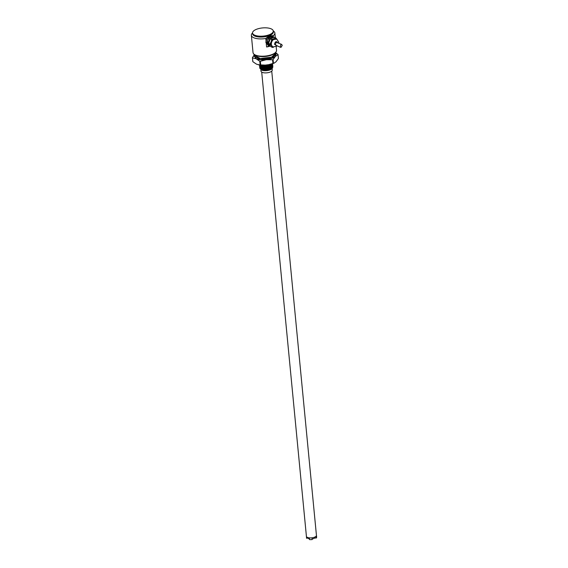 <?xml version="1.0" encoding="UTF-8"?>
<svg xmlns="http://www.w3.org/2000/svg" width="568" height="568" viewBox="0 0 568 568"><rect width="100%" height="100%" fill="white"/><g stroke="black" fill="none" stroke-linecap="round" stroke-linejoin="round"><path stroke-width="0.85" d="M272.782 67.244L272.228 68.423L270.112 69.672L261.131 69.821A5.971 2.35 174.5 0 1 261.024 69.75M272.228 68.423L271.866 68.792A5.971 2.35 174.5 0 1 269.914 69.921A5.971 2.35 174.5 0 1 261.131 69.821M272.775 66.122L270.183 69.005L263.453 69.942L259.789 67.812M259.775 68.245L261.898 69.892L270.205 69.204L272.86 66.548M254.088 55.359L256.047 58.731L259.768 61.237A12.908 5.084 174.5 0 0 260.343 61.287L260.712 65.1L266.91 65.171L274.138 63.112L276.012 61.784L278.412 58.511L278.05 54.705L275.487 56.31L276.027 53.243M273.087 59.576L273.456 63.389A12.908 5.084 174.5 0 1 273.201 63.481A12.908 5.084 174.5 0 1 272.945 63.573L272.576 59.768L266.378 59.697C270.602 59.107 273.634 57.979 275.487 56.31L273.087 59.576A12.908 5.084 174.5 0 1 272.576 59.768M258.305 64.802L266.91 65.171L272.945 63.573M272.122 68.536L272.264 70.07A5.666 2.229 174.5 0 1 269.963 72.143A5.666 2.229 174.5 0 1 264.17 72.825A5.666 2.229 174.5 0 1 260.982 71.156L260.84 69.623M260.975 69.58L266.392 70.297L271.781 68.373M261.898 69.885L270.716 68.984M260.904 68.721L266.321 69.431L271.696 67.507M260.804 67.848L266.222 68.572L271.611 66.648M260.733 66.988L266.144 67.706L271.518 65.789M272.604 64.397L270.013 67.272L263.289 68.217L259.619 66.08M272.69 65.256L270.098 68.139L263.367 69.083L259.704 66.946M259.69 67.379L261.82 69.026L270.119 68.337L272.775 65.689M259.611 66.52L261.749 68.167L270.034 67.478L272.69 64.823M272.597 63.793L269.935 66.413L263.204 67.351L259.541 65.213M259.526 65.654L261.678 67.301L269.956 66.612L272.604 63.957M261.82 69.026L270.631 68.117M261.749 68.167L270.567 67.244M261.678 67.301L270.46 66.392M253.974 54.173L254.187 56.395L260.378 59.654L271.646 58.327L276.126 54.287L276.012 53.136L271.532 57.176L260.265 58.497L254.073 55.245A11.019 4.338 -5.5 0 0 256.189 57.482A11.019 4.338 -5.5 0 0 268.657 58.007A11.019 4.338 -5.5 0 0 276.012 53.136L275.906 52.057M267.209 65.128L261.181 65.292M272.235 63.928L269.85 65.547L263.609 66.52L259.548 65.072M260.641 66.122L266.065 66.839L271.447 64.915M260.556 65.256L265.639 66.009L271.035 64.326M259.477 65.064L261.578 66.435L269.871 65.746L272.413 63.864M262.238 65.526A6.596 2.599 -5.5 0 0 270.837 64.383M261.77 66.484L270.212 65.604M261.685 65.618L270.141 64.738M260.464 65.213L261.5 65.576L270.851 64.376M254.073 55.203L252.419 57.645A12.908 5.084 174.5 0 0 252.49 57.886L256.047 58.731C258.688 59.846 262.132 60.165 266.378 59.697L260.343 61.287M275.991 52.938L277.979 54.457A12.908 5.084 174.5 0 1 278.05 54.705M273.456 63.389L274.138 63.112M252.49 57.886L252.859 61.699L256.573 64.205L260.13 65.043L259.768 61.237M252.859 61.699A12.908 5.084 174.5 0 1 252.788 61.458L252.419 57.645M260.712 65.1A12.908 5.084 174.5 0 1 260.13 65.043M273.265 31.006L273.35 31.872A10.409 4.097 174.5 0 1 266.399 36.48A10.409 4.097 174.5 0 1 254.627 35.983A10.409 4.097 174.5 0 1 252.632 33.867L252.547 33.001A10.409 4.097 174.5 0 1 259.498 28.4A10.409 4.097 174.5 0 1 271.27 28.897A10.409 4.097 174.5 0 1 273.265 31.006A10.409 4.097 174.5 0 1 266.314 35.614A10.409 4.097 174.5 0 1 254.549 35.117A10.409 4.097 174.5 0 1 252.547 33.001M266.072 41.365L265.796 38.482A11.807 4.651 174.5 0 1 253.626 37.68A11.807 4.651 174.5 0 1 251.361 35.287A11.807 4.651 174.5 0 1 252.306 33.192L252.547 32.951M251.361 35.287L253.03 52.583A11.807 4.651 -5.5 0 0 254.35 54.457A11.807 4.651 -5.5 0 0 255.295 54.982A11.807 4.651 -5.5 0 0 266.115 55.976A11.807 4.651 -5.5 0 0 275.594 52.412A11.807 4.651 -5.5 0 0 276.531 50.318L276.204 46.874M254.35 54.457L255.117 54.975A11.019 4.338 -5.5 0 0 255.998 55.465A11.019 4.338 -5.5 0 0 266.094 56.395A11.019 4.338 -5.5 0 0 274.94 53.065L275.594 52.412M273.258 30.956L273.542 31.148A11.807 4.651 174.5 0 1 274.869 33.022A11.807 4.651 174.5 0 1 273.229 35.713L273.393 37.453L272.462 36.402A5.041 3.834 114.7 0 0 272.328 36.359L271.433 35.947L267.514 37.41A5.041 3.834 114.7 0 0 267.393 37.538L265.803 42.131A5.041 3.834 114.7 0 0 265.817 42.302L268.153 45.44L269.047 45.852L268.096 44.382A4.409 3.358 -65.3 0 1 267.429 42.543A4.409 3.358 -65.3 0 1 267.713 40.349L268.288 37.95L267.393 37.538M270.368 46.051A11.807 4.651 174.5 0 1 266.612 46.995L266.214 42.827M265.796 38.482C268.16 36.423 270.638 35.5 273.229 35.713M270.077 45.703L266.612 46.995M265.803 42.131L266.704 42.543A5.041 3.834 114.7 0 0 266.711 42.628A5.041 3.834 114.7 0 0 266.719 42.714L265.817 42.302M269.708 45.412A4.409 3.358 -65.3 0 1 268.096 44.382L266.719 42.714M270.198 38.83L268.614 43.424A5.041 3.834 114.7 0 0 268.629 43.594L270.957 46.732L272.413 47.4L270.766 44.077L271.653 39.497L270.198 38.83A5.041 3.834 114.7 0 1 270.318 38.702L274.238 37.239A5.041 3.834 114.7 0 1 274.372 37.275L275.828 37.95L277.177 39.604M273.002 46.938L270.084 44.261A5.041 3.834 -65.3 0 1 270.077 44.176A5.041 3.834 -65.3 0 1 270.07 44.091L271.042 41.883L273.918 38.723L275.693 37.914L274.238 37.239M282.246 45.362L281.117 47.272L280.322 47.258L280.841 44.389L281.636 44.396L282.246 45.362M272.462 36.402L271.568 35.983A5.041 3.834 114.7 0 0 271.433 35.947M266.704 42.543L267.713 40.349A4.409 3.358 -65.3 0 1 270.581 37.19L272.328 36.359M267.514 37.41L268.408 37.822L270.581 37.19A4.409 3.358 -65.3 0 1 273.265 37.488M270.056 45.667L269.182 45.887A5.041 3.834 114.7 0 1 269.047 45.852M268.43 43.814L267.933 42.351L271.284 37.609M273.222 37.502L269.679 38.723L268.224 42.863L269.942 45.532M270.084 44.261L268.629 43.594M273.584 47.158L272.548 47.435A5.041 3.834 114.7 0 1 272.413 47.4M268.614 43.424L270.07 44.091M270.318 38.702L271.774 39.37L273.918 38.723L276.637 39.05M272.491 46.704L270.815 44.055L272.47 39.717L276.68 39.064A4.345 3.309 -65.3 0 0 272.974 40.023A4.345 3.309 -65.3 0 0 271.369 44.311A4.345 3.309 -65.3 0 0 273.045 46.959L272.491 46.704M280.322 47.258L275.501 45.042L276.02 42.174L281.636 44.396M261.706 72.108L306.415 536.362A5.041 1.981 -5.5 0 0 307.38 537.385A5.041 1.981 -5.5 0 0 313.075 537.626A5.041 1.981 -5.5 0 0 316.44 535.397L271.738 71.142M308.062 537.626L308.097 538.073A3.536 1.392 -5.5 0 0 308.751 538.663A3.536 1.392 -5.5 0 0 309.432 538.89M312.144 538.94A3.536 1.392 -5.5 0 0 314.786 537.939L314.7 537.122M306.55 537.896A5.069 1.995 -5.5 0 0 306.542 538.081A5.069 1.995 -5.5 0 0 306.578 538.258L308.097 538.073M316.184 538.066A5.069 1.995 -5.5 0 0 316.639 537.108L316.44 535.39A5.041 1.981 174.5 0 1 316 536.327L316.184 538.066L314.786 537.939M309.489 539.6A5.069 1.995 -5.5 0 0 312.215 539.543L312.017 537.811A5.041 1.981 174.5 0 1 309.361 537.86L309.489 539.6M306.408 536.348A5.041 1.981 174.5 0 0 306.443 536.519L306.578 538.258M276.51 45.504L274.443 44.254C275.338 41.294 276.488 40.868 277.88 42.969M261.578 66.435L261.933 66.527M261.5 65.576L261.855 65.661M275.317 37.715L274.869 33.022M278.774 43.083L278.774 42.16L276.68 39.064M277.454 45.937L273.045 46.959M306.408 536.355L306.542 538.081"/></g></svg>

